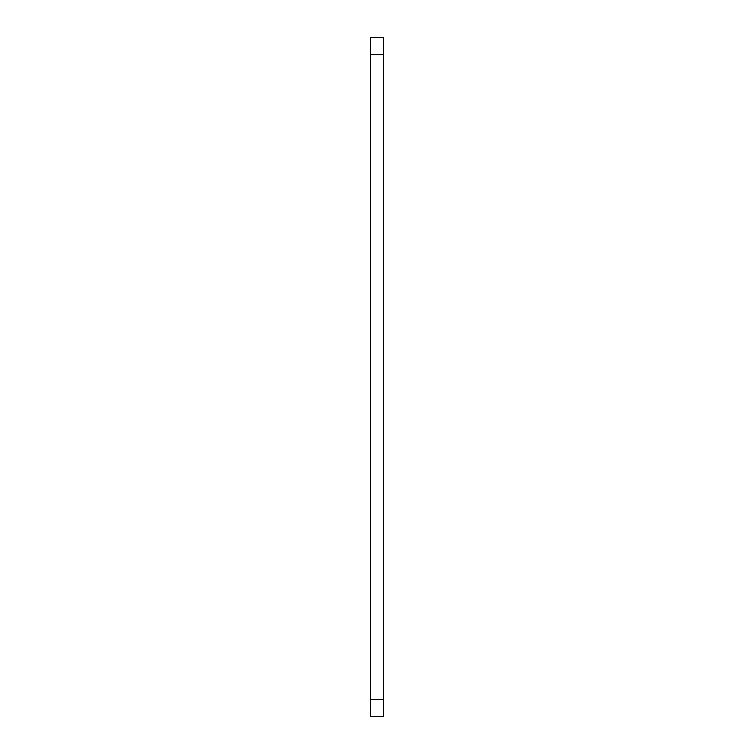 <?xml version="1.0" encoding="UTF-8"?>
<svg xmlns="http://www.w3.org/2000/svg" width="754" height="754" viewBox="0 0 754 754"><rect width="100%" height="100%" fill="white"/><g stroke="black" fill="none" stroke-linecap="round" stroke-linejoin="round"><path stroke-width="1.13" d="M383.362 54.665L370.638 54.665L370.638 37.7L383.362 37.7L383.362 716.3L370.638 716.3L370.638 699.335L383.362 699.335M370.638 54.665L370.638 699.335"/></g></svg>
